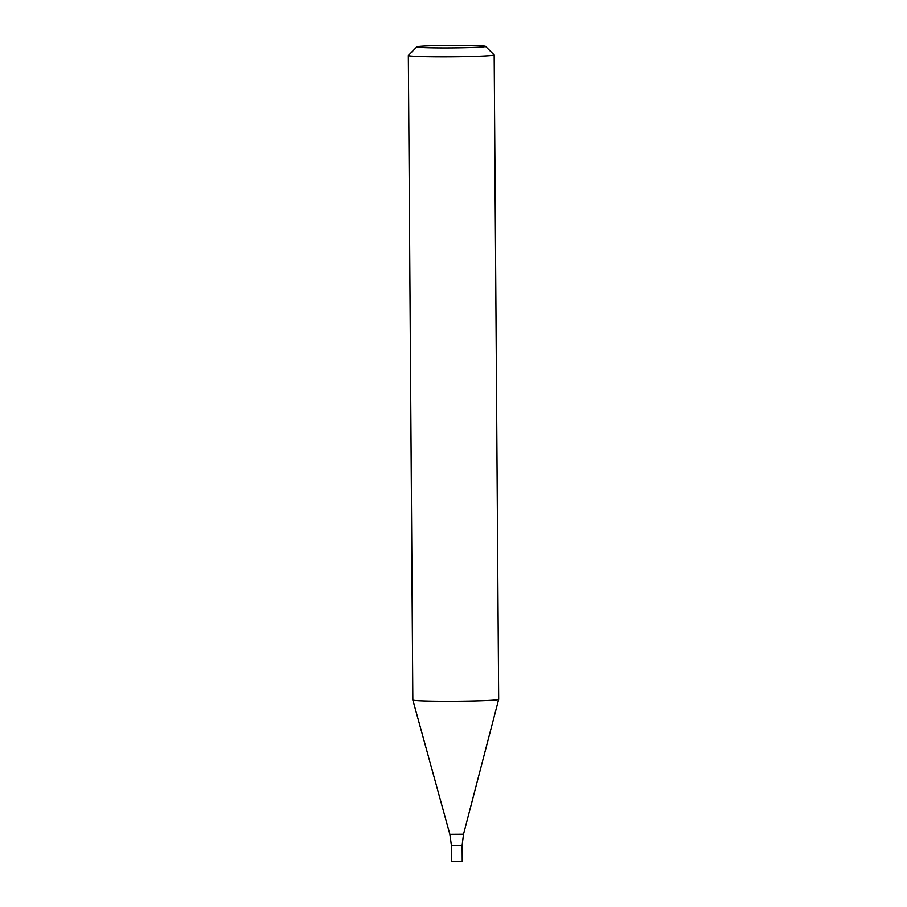 <?xml version="1.0" encoding="UTF-8"?>
<svg xmlns="http://www.w3.org/2000/svg" width="907" height="907" viewBox="0 0 907 907"><rect width="100%" height="100%" fill="white"/><g stroke="black" fill="none" stroke-linecap="round" stroke-linejoin="round"><path stroke-width="1.36" d="M416.88 46.824L408.365 55.452A42.912 1.576 -0.4 0 0 408.331 55.508A42.912 1.576 -0.4 0 0 451.267 56.778A42.912 1.576 -0.4 0 0 494.168 54.908A42.912 1.576 -0.4 0 0 494.134 54.851L485.494 46.336A34.33 1.258 -0.4 0 0 460.008 45.35A34.33 1.258 -0.4 0 0 416.88 46.824A34.33 1.258 -0.4 0 0 451.198 47.89A34.33 1.258 -0.4 0 0 485.494 46.336M451.403 845.403L462.128 845.335L462.241 861.412L451.516 861.491L451.403 845.403L462.128 845.335L451.403 845.403L449.861 834.327L412.832 700A42.912 1.576 -0.4 0 0 412.832 700A42.912 1.576 -0.4 0 0 455.756 701.258A42.912 1.576 -0.4 0 0 498.657 699.399A42.912 1.576 -0.4 0 0 498.669 699.376L494.168 54.908M449.861 834.327L463.511 834.225L498.657 699.399M412.832 699.977L408.331 55.508M462.128 845.335L463.511 834.225"/></g></svg>
